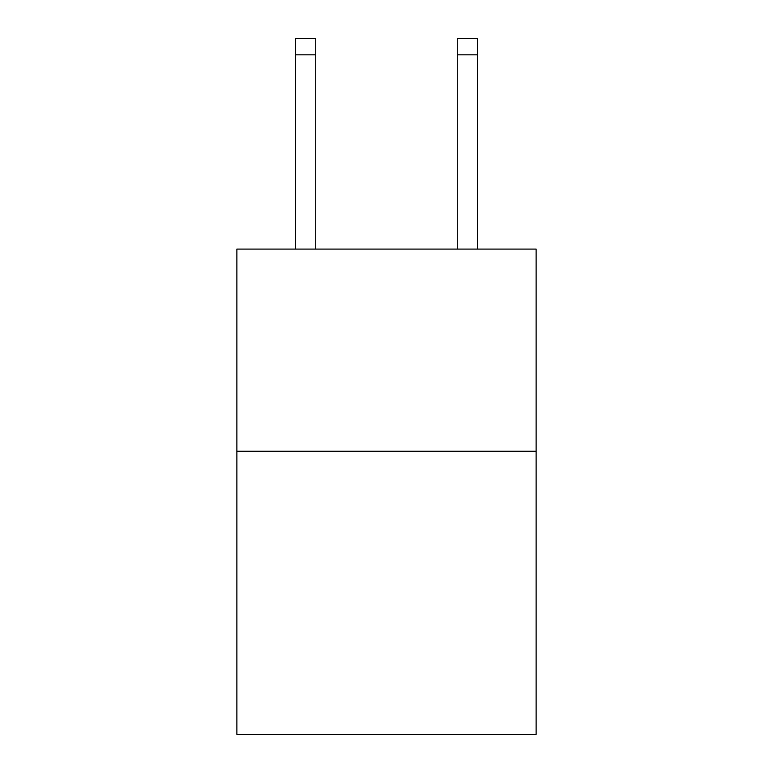<?xml version="1.0" encoding="UTF-8"?>
<svg xmlns="http://www.w3.org/2000/svg" width="773" height="773" viewBox="0 0 773 773"><rect width="100%" height="100%" fill="white"/><g stroke="black" fill="none" stroke-linecap="round" stroke-linejoin="round"><path stroke-width="1.16" d="M536.124 451.277L536.124 734.35L236.876 734.35L236.876 249.09L536.124 249.09L536.124 451.277L236.876 451.277M315.732 249.09L315.732 54.825L295.518 54.825L295.518 38.65L315.732 38.65L315.732 54.825M295.518 249.09L295.518 54.825M477.482 249.09L477.482 38.65L457.268 38.65L457.268 249.09M457.268 54.825L477.482 54.825"/></g></svg>
